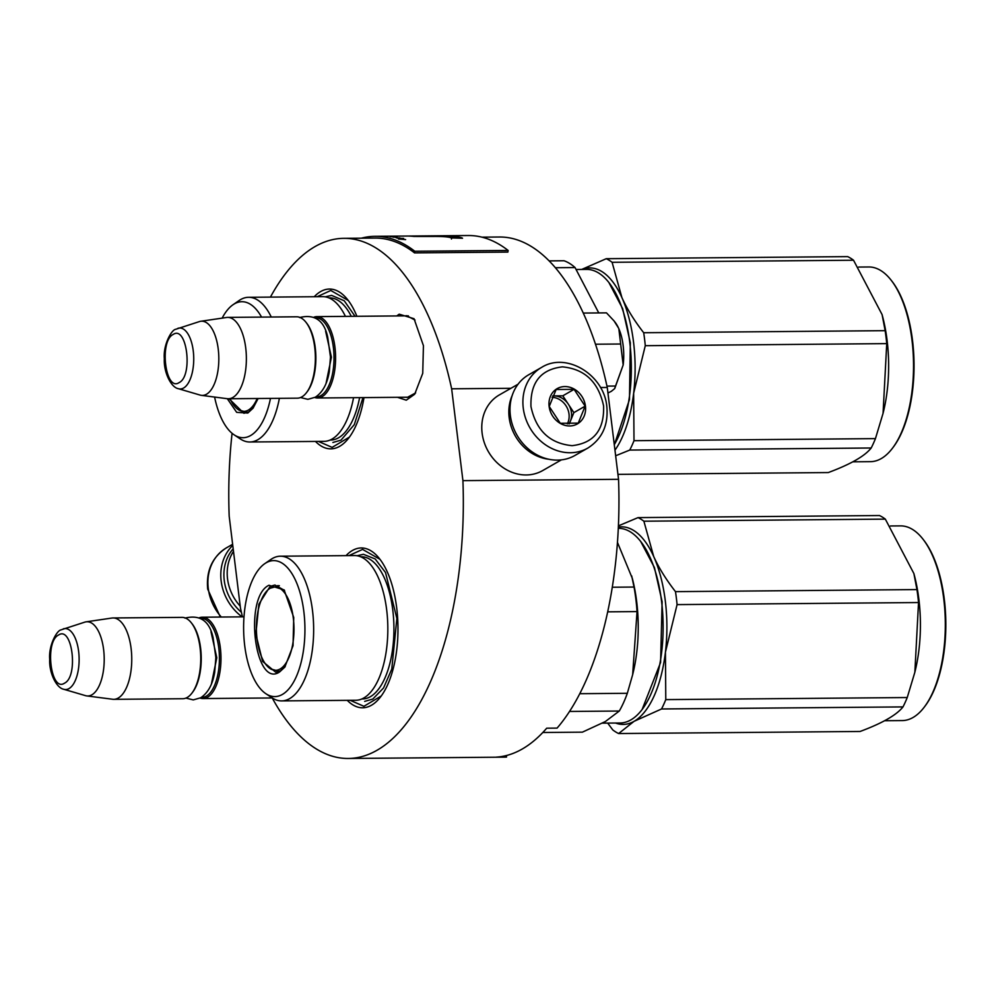 <?xml version="1.0" encoding="UTF-8"?>
<svg xmlns="http://www.w3.org/2000/svg" width="994" height="994" viewBox="0 0 994 994"><rect width="100%" height="100%" fill="white"/><g stroke="black" fill="none" stroke-linecap="round" stroke-linejoin="round"><path stroke-width="1.49" d="M396.768 315.943L399.19 314.179L414.038 318.714L423.432 345.663L422.736 373.322L414.684 394.245L406.273 400.184L397.476 397.314M291.155 700.832L289.155 700.845M363.99 397.6A79.918 36.032 89.5 0 1 348.944 437.758A79.918 36.032 89.5 0 1 315.483 441.435M314.241 296.734A79.918 36.032 89.5 0 1 347.763 299.828A79.918 36.032 89.5 0 1 356.896 316.291M346.036 555.634A79.918 36.032 89.5 0 1 379.546 558.74A79.918 36.032 89.5 0 1 396.705 607.955A79.918 36.032 89.5 0 1 380.739 696.67A79.918 36.032 89.5 0 1 347.266 700.348M242.461 616.852A260.08 117.267 89.5 0 1 240.449 608.017L229.179 516.172A260.08 117.267 89.5 0 1 232.074 433.297M270.43 297.107A260.08 117.267 89.5 0 1 343.825 238.336A260.08 117.267 89.5 0 1 451.649 388.803L462.918 480.636A260.08 117.267 89.5 0 1 348.273 758.472A260.08 117.267 89.5 0 1 272.219 697.962M404.956 315.881L406.633 315.694L415.02 320.056M415.654 392.891L407.341 397.401L405.639 397.24M348.273 758.472L503.896 757.142A260.08 117.267 89.5 0 0 506.53 757.055L496.155 757.142A260.08 117.267 89.5 0 0 546.712 728.192L557.087 728.105A260.08 117.267 89.5 0 0 618.541 479.307L462.918 480.636M600.463 387.523L607.259 387.461L618.541 479.307M451.649 388.803L510.941 388.294M481.916 237.156L499.435 237.007A260.08 117.267 89.5 0 1 607.259 387.461M506.53 757.055L506.344 755.552M317.161 296.709L330.778 290.484L348.248 300.474M349.466 437.062L332.12 447.387L318.403 441.411M381.261 695.962L363.916 706.299L350.186 700.323M348.944 555.609L362.574 549.396L380.043 559.373M408.335 315.843L316.9 316.626A40.679 18.339 -90.5 0 1 335.4 352.124A40.679 18.339 -90.5 0 1 322.081 396.718A40.679 18.339 89.5 0 1 317.595 397.998A40.679 18.339 89.5 0 1 314.738 397.525M316.9 316.626A40.679 18.339 -90.5 0 0 314.054 317.148M315.272 317.832A39.524 17.817 -90.5 0 1 333.798 351.627A39.524 17.817 -90.5 0 1 320.913 395.6A39.524 17.817 89.5 0 1 315.943 396.817M227.676 317.397A40.679 18.339 -90.5 0 1 246.189 352.895A40.679 18.339 -90.5 0 1 232.857 397.476A40.679 18.339 89.5 0 1 228.371 398.756L297.368 398.172A40.679 18.339 89.5 0 0 301.853 396.892A40.679 18.339 -90.5 0 0 306.587 392.518L307.345 391.512A39.524 17.817 -90.5 0 0 306.761 323.298L305.978 322.292A40.679 18.339 -90.5 0 0 296.672 316.8L227.676 317.397A40.679 18.339 -90.5 0 0 226.545 317.484L200.738 321.273A37.113 16.736 -90.5 0 0 199.508 321.547L175.491 329.349C171.415 330.02 163.078 344.98 164.321 358.735C163.563 372.004 170.943 387.474 178.398 388.704A30.479 13.742 -90.5 0 0 183.617 388.008A30.479 13.742 -90.5 0 0 193.432 352.559A30.479 13.742 -90.5 0 0 177.876 328.306M306.587 392.518A40.679 18.339 -90.5 0 0 305.978 322.292M228.371 398.756A40.679 18.339 89.5 0 1 227.241 398.693L201.372 395.351A37.113 16.736 89.5 0 1 200.142 395.09L178.398 388.704M200.738 321.273A37.113 16.736 -90.5 0 1 218.568 352.435A37.113 16.736 -90.5 0 1 206.503 394.245A37.113 16.736 89.5 0 1 201.372 395.351M244.002 616.839L202.279 617.199A40.679 18.339 -90.5 0 1 220.792 652.698A40.679 18.339 -90.5 0 1 207.473 697.279A40.679 18.339 89.5 0 1 202.975 698.558A40.679 18.339 89.5 0 1 200.129 698.086M202.279 617.199A40.679 18.339 -90.5 0 0 199.434 617.721M200.651 618.392A39.524 17.817 -90.5 0 1 219.189 652.188A39.524 17.817 -90.5 0 1 206.292 696.16A39.524 17.817 89.5 0 1 201.335 697.39M113.055 617.957A40.679 18.339 -90.5 0 1 131.568 653.456A40.679 18.339 -90.5 0 1 118.249 698.036A40.679 18.339 89.5 0 1 113.763 699.329L182.747 698.732A40.679 18.339 89.5 0 0 187.232 697.453A40.679 18.339 -90.5 0 0 191.966 693.079L192.724 692.072A39.524 17.817 -90.5 0 0 192.14 623.859L191.37 622.865A40.679 18.339 -90.5 0 0 182.051 617.373L113.055 617.957A40.679 18.339 -90.5 0 0 111.924 618.044L86.118 621.834A37.113 16.736 -90.5 0 0 84.888 622.107L60.883 629.91C56.795 630.581 48.47 645.541 49.7 659.308C48.954 672.565 56.323 688.034 63.778 689.277A30.479 13.742 -90.5 0 0 69.008 688.581A30.479 13.742 -90.5 0 0 78.824 653.133A30.479 13.742 -90.5 0 0 63.256 628.867M191.966 693.079A40.679 18.339 -90.5 0 0 191.37 622.865M113.763 699.329A40.679 18.339 89.5 0 1 112.62 699.254L86.751 695.912A37.113 16.736 89.5 0 1 85.521 695.651L63.778 689.277M86.118 621.834A37.113 16.736 -90.5 0 1 103.96 652.996A37.113 16.736 -90.5 0 1 91.883 694.806A37.113 16.736 89.5 0 1 86.751 695.912M623.126 345.427A37.772 17.035 89.5 0 1 623.176 364.972L618.827 328.716A37.772 17.035 89.5 0 1 623.126 345.427M607.943 393.003L611.459 391.251M614.801 388.381L623.176 364.972L614.565 388.704L611.186 391.425M618.827 328.716L618.529 328.07A37.772 17.035 -90.5 0 0 615.025 322.155L614.242 321.161M606.961 386.107L615.46 386.032M595.505 344.222L620.455 344.011M618.529 328.07L614.068 320.938L606.477 312.861L583.279 313.06M541.655 367.358L528.758 374.738A46.494 40.232 60.2 0 0 510.357 415.442A46.494 40.232 60.2 0 0 574.967 455.438L587.852 448.058C602.14 438.901 608.465 425.121 606.837 406.683C604.215 374.999 566.568 351.652 541.655 367.358A46.494 40.232 60.2 0 0 523.254 408.062A46.494 40.232 60.2 0 0 587.852 448.058M530.97 406.571C536.064 430.489 549.781 443.51 572.122 445.66C593.89 443.138 604.377 429.905 603.594 405.95C598.5 382.031 584.783 369.01 562.442 366.861C540.674 369.383 530.187 382.615 530.97 406.571M549.123 406.422A20.34 17.606 60.2 0 0 569.699 425.954A20.34 17.606 60.2 0 0 585.441 406.099A20.34 17.606 60.2 0 0 564.865 386.567A20.34 17.606 60.2 0 0 549.123 406.422M549.222 406.471L560.281 423.27L578.247 423.121L585.155 406.161L574.097 389.35L556.131 389.499L549.222 406.471M585.155 406.161L573.873 412.622L562.815 395.811L552.726 395.898A17.432 15.084 60.2 0 1 553.832 395.885A17.432 15.084 60.2 0 1 568.344 404.21A17.432 15.084 60.2 0 1 571.463 412.634A17.432 15.084 60.2 0 1 570.419 421.096L573.873 412.622M569.301 423.842L570.419 421.096A17.432 15.084 60.2 0 1 568.941 423.854M574.097 389.35L562.815 395.811M552.08 397.302A17.432 15.084 60.2 0 1 569.015 414.051A17.432 15.084 -119.8 0 1 567.326 423.866M241.405 612.292A44.171 38.219 -119.8 0 1 224.246 580.434A44.171 38.219 -119.8 0 1 233.18 548.763M242.114 616.852A46.494 40.232 -119.8 0 1 221.153 581.03A46.494 40.232 -119.8 0 1 232.77 545.395M240.225 606.166A43.587 37.722 -119.8 0 1 227.539 578.831A43.587 37.722 -119.8 0 1 233.491 551.347M512.233 395.401A43.587 37.722 60.2 0 0 509.164 417.592A43.587 37.722 60.2 0 0 548.775 459.24M518.048 384.218L499.361 394.916A43.587 37.722 60.2 0 0 482.115 433.086A43.587 37.722 60.2 0 0 542.674 470.572L561.374 459.874M268.952 585.267L284.135 589.902L293.739 617.473L293.031 645.752L284.806 667.148L279.6 671.956C254.812 689.016 243.518 596.972 268.952 585.267M285.203 666.589L280.494 670.813L275.686 672.192L262.59 661.383L255.856 634.16L258.875 604.153L270.132 586.385L274.94 585.019L284.545 590.424M618.293 528.311L618.405 528.311A97.35 43.898 89.5 0 1 640.683 541.457L654.437 567.562L662.116 601.693L660.588 662.476L642.124 709.48A97.35 43.898 89.5 0 1 630.805 719.929A97.35 43.898 89.5 0 1 620.07 722.998L602.451 723.147M640.683 541.457A97.35 43.898 89.5 0 1 661.582 601.407A97.35 43.898 89.5 0 1 642.124 709.48M607.682 611.844L637.042 611.596L632.656 674.678L627.326 693.29A107.514 48.482 89.5 0 1 619.287 711.033L605.334 721.557L582.397 732.156L542.811 732.503M612.279 587.243L634.035 587.044A107.514 48.482 89.5 0 1 637.042 611.596M617.448 542.389L632.333 578.396A97.35 43.898 89.5 0 1 633.141 672.677L632.656 674.678M569.512 711.456L619.287 711.033M631.699 575.961L634.035 587.044M579.763 693.7L627.326 693.29M281.637 700.907L355.815 700.273A72.351 32.628 -90.5 0 0 363.804 697.987A72.351 32.628 89.5 0 0 387.498 618.703A72.351 32.628 89.5 0 0 354.585 555.559L280.395 556.205A72.351 32.628 89.5 0 1 313.321 619.337A72.351 32.628 89.5 0 1 289.627 698.633A72.351 32.628 -90.5 0 1 281.637 700.907A72.351 32.628 -90.5 0 1 272.095 697.85L265.895 693.725A67.99 30.652 -90.5 0 0 282.358 694.458A67.99 30.652 89.5 0 0 303.853 611.683A67.99 30.652 89.5 0 0 266.193 562.766A67.99 30.652 -90.5 0 0 264.777 563.648A67.99 30.652 -90.5 0 0 243.617 628.879A67.99 30.652 -90.5 0 0 265.895 693.725M280.395 556.205A72.351 32.628 89.5 0 0 272.418 558.479A72.351 32.628 -90.5 0 0 270.915 559.423L264.777 563.648M278.059 585.541L277.338 585.839M278.072 671.323L278.792 671.609M357.008 555.745L363.419 554.304L375.185 558.963L385.523 572.532L396.867 618.467L391.773 669.099L383.547 687.972L372.787 699.068L364.674 701.379M675.485 591.641A110.421 49.787 -90.5 0 1 676.367 598.077A110.421 49.787 -90.5 0 1 677.076 604.613L665.433 652.163A98.804 44.544 89.5 0 1 634.097 721.309L661.532 708.983A110.421 49.787 89.5 0 0 665.781 699.614L665.433 652.163A98.804 44.544 -90.5 0 0 665.321 601.022A98.804 44.544 -90.5 0 0 653.692 556.478C658.774 567.76 666.042 579.49 675.485 591.641L916.94 589.579L913.884 573.538L885.331 519.129A110.421 49.787 -90.5 0 0 879.491 515.538L638.036 517.613A110.421 49.787 -90.5 0 1 643.876 521.204L885.331 519.129M922.879 539.034A97.35 43.898 -90.5 0 1 943.766 598.984A97.35 43.898 89.5 0 1 924.321 707.057L925.079 706.051A96.182 43.363 89.5 0 0 944.3 599.27A96.182 43.363 -90.5 0 0 923.65 540.028L922.879 539.034A97.35 43.898 -90.5 0 0 900.589 525.888L890.438 525.975M615.572 723.036A98.804 44.544 89.5 0 0 634.097 721.309L618.628 733.547A110.421 49.787 89.5 0 1 612.801 729.944L607.682 723.098M665.781 699.614L907.236 697.539A110.421 49.787 89.5 0 1 902.987 706.908C896.6 715.021 882.299 723.21 860.083 731.472L618.628 733.547M677.076 604.613L918.531 602.538L914.853 672.255L907.236 697.539M661.532 708.983L902.987 706.908M618.405 525.863L638.036 517.613M643.876 521.204L653.692 556.478A98.804 44.544 -90.5 0 0 618.355 527.106M916.94 589.579A110.421 49.787 -90.5 0 1 917.822 596.002A110.421 49.787 89.5 0 1 918.531 602.538M914.853 672.255L915.325 670.254A97.35 43.898 89.5 0 0 918.866 599.208A97.35 43.898 -90.5 0 0 914.517 575.973L913.884 573.538M924.321 707.057A97.35 43.898 89.5 0 1 902.254 720.575L884.635 720.725M279.351 585.702L270.231 588.224A41.686 18.799 89.5 0 1 293.317 618.218A41.686 18.799 89.5 0 1 280.146 668.974A41.686 18.799 -90.5 0 1 270.915 669.061A41.686 18.799 -90.5 0 1 256.39 628.767A41.686 18.799 -90.5 0 1 270.219 588.237L270.231 588.224A41.686 18.799 -90.5 0 0 270.219 588.237M576.458 269.486L586.609 269.399A97.35 43.898 89.5 0 1 608.9 282.544L622.654 308.649L630.32 342.781L629.475 399.551L614.304 444.865M608.9 282.544A97.35 43.898 89.5 0 1 629.786 342.495A97.35 43.898 89.5 0 1 614.28 444.666M549.148 260.888L564.008 260.751A107.514 48.482 89.5 0 1 575.054 267.56L598.761 312.924M555.397 267.734L575.054 267.56M214.605 397.066A67.99 30.652 -90.5 0 0 234.099 434.813L240.312 438.938A72.351 32.628 -90.5 0 0 249.854 441.995L324.032 441.361A72.351 32.628 -90.5 0 0 332.008 439.087A72.351 32.628 89.5 0 0 353.553 397.687M345.44 316.39A72.351 32.628 89.5 0 0 322.789 296.659L248.612 297.293A72.351 32.628 89.5 0 0 240.623 299.567A72.351 32.628 -90.5 0 0 239.119 300.523L232.994 304.748A67.99 30.652 -90.5 0 0 222.159 318.13M249.854 441.995A72.351 32.628 -90.5 0 0 257.831 439.721A72.351 32.628 89.5 0 0 279.376 398.321M261.559 317.111A67.99 30.652 89.5 0 0 234.398 303.853A67.99 30.652 -90.5 0 0 232.994 304.748M234.099 434.813A67.99 30.652 -90.5 0 0 250.575 435.558A67.99 30.652 89.5 0 0 270.48 398.395M253.42 407.689L248.711 411.901L243.903 413.28L229.08 398.756M246.276 412.423L247.009 412.696M258.129 398.507L253.01 408.236L247.804 413.044L236.684 412.361L227.315 398.706M248.612 297.293A72.351 32.628 89.5 0 1 271.263 317.024M362.984 397.6L354.274 424.662L341.004 440.156L332.891 442.467M325.224 296.833L331.623 295.392L344.235 300.772L355.057 316.303M615.646 455.774L629.749 450.071A110.421 49.787 89.5 0 0 633.998 440.702L633.65 393.251A98.804 44.544 -90.5 0 0 633.538 342.11A98.804 44.544 -90.5 0 0 621.896 297.566C626.978 308.861 634.247 320.577 643.69 332.729L885.145 330.667L882.1 314.626L853.535 260.229A110.421 49.787 -90.5 0 0 847.696 256.626L606.253 258.701A110.421 49.787 -90.5 0 1 612.093 262.292L853.535 260.229M614.963 450.183A98.804 44.544 89.5 0 0 633.65 393.251L645.28 345.701A110.421 49.787 -90.5 0 0 644.584 339.165A110.421 49.787 -90.5 0 0 643.69 332.729M891.084 280.122A97.35 43.898 -90.5 0 1 911.983 340.085A97.35 43.898 89.5 0 1 892.525 448.145L893.283 447.138A96.182 43.363 89.5 0 0 912.504 340.358A96.182 43.363 -90.5 0 0 891.866 281.116L891.084 280.122A97.35 43.898 -90.5 0 0 868.793 266.976L858.642 267.063M633.998 440.702L875.441 438.627A110.421 49.787 89.5 0 1 871.191 447.996C864.805 456.122 850.504 464.297 828.288 472.56L617.933 474.362M645.28 345.701L886.735 343.626L883.057 413.342L875.441 438.627M629.749 450.071L871.191 447.996M581.701 269.449L606.253 258.701M612.093 262.292L621.896 297.566A98.804 44.544 -90.5 0 0 582.111 269.436M885.145 330.667A110.421 49.787 -90.5 0 1 886.027 337.09A110.421 49.787 89.5 0 1 886.735 343.626M883.057 413.342L883.542 411.354A97.35 43.898 89.5 0 0 887.083 340.296A97.35 43.898 -90.5 0 0 882.734 317.074L882.1 314.626M892.525 448.145A97.35 43.898 89.5 0 1 870.471 461.663L852.852 461.825M257.173 398.507A41.686 18.799 89.5 0 1 248.351 410.075A41.686 18.799 -90.5 0 1 239.119 410.149A41.686 18.799 -90.5 0 1 230.111 398.743M343.825 238.336L374.949 238.075A260.08 117.267 89.5 0 1 414.523 252.886L507.884 252.091L508.133 250.451A261.82 118.05 -90.5 0 0 468.298 235.528L374.924 236.323A261.82 118.05 89.5 0 1 414.771 251.246L508.133 250.451M414.523 252.886L414.771 251.246M361.344 238.187A261.82 118.05 89.5 0 1 374.924 236.323M432.825 236.46C442.603 236.361 448.816 236.845 451.5 237.914L462.533 238.249C461.328 237.255 456.805 236.647 448.99 236.41L454.755 236.323A262.627 131.196 -90.7 0 0 450.282 235.876A13878.091 13125.484 93.9 0 0 408.795 236.063A261.82 118.05 89.5 0 1 414.001 236.448L432.825 236.46M451.462 239.007L451.5 237.914M395.289 236.671L390.095 236.709L395.289 236.746M396.357 237.864L399.998 237.976L396.357 237.864M393.003 237.007L397.128 237.255L393.003 237.144M385.535 236.249L387.374 236.274L385.535 236.249M397.985 238.324L403.626 238.411L397.985 238.324M402.707 238.647L398.507 239.032A816.024 801.214 46.5 0 1 405.627 239.604L402.669 239.219M448.977 237.044A13937.644 13179.073 93.9 0 0 448.306 237.044M448.99 236.41L448.977 237.131M457.203 238.075L451.338 237.665M395.649 237.417L398.482 238.063M398.495 237.951L397.513 238.1M396.917 237.864L396.233 237.839M325.622 331.176L331.412 357.194L326.069 383.299M173.192 334.444C159.052 340.917 165.339 392.108 179.106 382.603C193.246 376.13 186.959 324.939 173.192 334.444M211.001 631.737L216.791 657.767L211.449 683.872M58.584 635.004C44.444 641.49 50.719 692.669 64.498 683.176C78.625 676.69 72.351 625.512 58.584 635.004M221.314 617.038A46.494 40.232 -119.8 0 1 208.268 588.411A46.494 40.232 -119.8 0 1 226.657 547.706L232.633 544.29M360.66 556.777A71.108 32.056 89.5 0 1 393.562 618.156A71.108 32.056 89.5 0 1 370.327 696.719A71.108 32.056 -90.5 0 1 361.891 698.956M328.877 297.865A71.108 32.056 89.5 0 1 351.28 316.34M359.604 397.637A71.108 32.056 89.5 0 1 338.532 437.807A71.108 32.056 -90.5 0 1 330.095 440.044M409.019 397.215L317.595 397.998M272.281 697.962L202.975 698.558M185.903 698.099L193.258 699.888L200.639 697.8C207.932 693.029 212.617 684.531 214.679 672.317L215.86 657.581L213.089 637.651C209.436 620.915 200.042 614.404 184.909 618.119M300.511 397.538L307.867 399.327L315.26 397.24C322.553 392.468 327.225 383.97 329.287 371.756L330.48 357.008L327.697 337.09C324.056 320.354 314.663 313.843 299.529 317.558M220.32 617.038L207.684 589.069C206.044 570.643 212.368 556.851 226.657 547.706M280.097 671.422L270.915 669.061M248.301 412.51L239.119 410.149"/></g></svg>
